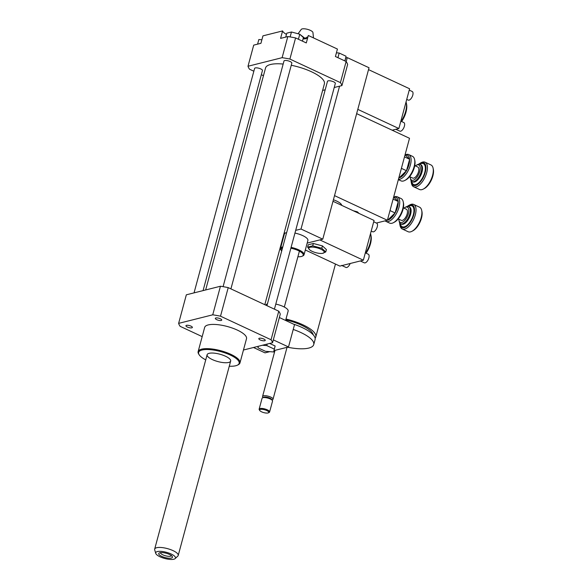 <?xml version="1.0" encoding="UTF-8"?>
<svg xmlns="http://www.w3.org/2000/svg" width="588" height="588" viewBox="0 0 588 588"><rect width="100%" height="100%" fill="white"/><g stroke="black" fill="none" stroke-linecap="round" stroke-linejoin="round"><path stroke-width="0.88" d="M269.657 343.443L275.14 346.001L273.67 351.969L265.497 351.315L257.956 347.802L258.294 346.295M262.461 345.252L266.768 345.59L274.302 349.103L273.67 351.969M267.18 344.061L266.768 345.59M275.14 346.001L274.302 349.103M285.614 320.445L288.142 311.081A11.51 3.594 -164.9 0 0 275.794 304.099M267.437 303.871A11.51 3.594 -164.9 0 0 265.908 305.084L265.886 305.187M253.501 347.501L265.012 352.866L269.804 351.661M274.037 350.595L288.502 346.964L294.537 324.605L279.359 317.527M273.324 339.886L288.502 346.964M202.184 336.615L180.134 326.333A48.76 15.229 15.1 0 1 178.627 323.378L186.337 294.809L220.449 286.246A48.76 15.229 15.1 0 1 228.218 287.62L278.756 311.192A48.76 15.229 15.1 0 1 280.27 314.139L272.56 342.708L243.461 350.022M285.739 37.088L286.797 33.171L291.457 32.002L299.77 34.207L303.423 37.581L302.46 41.145M298.41 39.256L299.77 34.207M290.127 36.926L291.457 32.002M261.888 39.771L258.838 39.528L257.588 44.159M337.946 57.697L339.195 53.038L336.417 52.817M344.958 60.968L346.104 56.264L339.195 53.038M344.847 60.917L346.104 56.264M334.227 87.516L341.937 85.583A48.76 15.229 -164.9 0 0 340.43 82.629L346.126 61.512L335.417 56.514L337.431 49.061L308.31 35.486L306.297 42.939L295.588 37.941A48.76 15.229 -164.9 0 0 287.819 36.566L280.586 38.382L282.6 30.929A13.546 4.234 -164.9 0 0 286.459 34.427M303.063 38.911A13.546 4.234 -164.9 0 0 307.575 38.198M282.6 30.929L262.946 35.861L260.932 43.314L253.707 45.129L248.004 66.253A48.76 15.229 -164.9 0 0 249.518 69.2L253.854 71.222M340.43 82.629L289.891 59.057L295.588 37.941M289.891 59.057A48.76 15.229 -164.9 0 0 282.115 57.683L287.819 36.566M282.115 57.683L248.004 66.253M341.937 85.583L347.64 64.46A48.76 15.229 -164.9 0 0 346.126 61.512M322.621 90.434L325.201 89.788M305.025 38.301L307.987 36.691M300.306 34.707L304.929 38.279M313.5 37.904L312.941 32.553A6.093 1.904 -164.9 0 0 310.339 30.363A6.093 1.904 -164.9 0 0 301.254 29.4L298.072 33.751M306.245 38.639A21.668 6.769 -164.9 0 0 303.342 37.875M259.352 338.254A3.33 1.036 15.1 0 1 263.101 338.747A3.33 1.036 15.1 0 1 265.247 340.371A3.33 1.036 15.1 0 1 261.756 340.503A3.33 1.036 15.1 0 1 258.816 338.637A3.33 1.036 15.1 0 1 259.352 338.254M216.715 319.666A3.33 1.036 15.1 0 1 215.311 318.343A3.33 1.036 15.1 0 1 218.795 318.211A3.33 1.036 15.1 0 1 221.735 320.078A3.33 1.036 15.1 0 1 216.715 319.666M191.835 327.839A3.33 1.036 15.1 0 1 188.087 327.34A3.33 1.036 15.1 0 1 185.94 325.723A3.33 1.036 15.1 0 1 189.432 325.583A3.33 1.036 15.1 0 1 192.372 327.457A3.33 1.036 15.1 0 1 191.835 327.839M261.329 74.713L263.468 75.705M274.42 309.17L335.329 83.43A4.065 1.272 -164.9 0 0 331.742 81.144A4.065 1.272 -164.9 0 0 327.487 81.313L266.945 305.679M203.073 290.604L262.461 70.516A4.065 1.272 -164.9 0 0 258.867 68.23A4.065 1.272 -164.9 0 0 254.611 68.399L194.047 292.875M230.915 288.877L291.824 63.144A4.065 1.272 -164.9 0 0 288.23 60.858A4.065 1.272 -164.9 0 0 283.982 61.027L223.095 286.665M264.806 304.687L324.392 83.856A30.473 9.518 -164.9 0 0 291.251 65.268M283.159 64.055A30.473 9.518 -164.9 0 0 265.548 67.973L205.653 289.957M229.269 366.221A20.992 6.556 -164.9 0 0 237.471 365.133L238.236 364.751A21.668 6.769 -164.9 0 0 239.977 362.914A21.668 6.769 -164.9 0 0 226.035 352.366A21.668 6.769 -164.9 0 0 201.655 349.154A21.668 6.769 -164.9 0 0 198.134 351.624A21.668 6.769 -164.9 0 0 198.722 354.086L199.185 354.807A20.992 6.556 -164.9 0 0 205.734 359.871M198.134 351.624L204.668 327.398A21.668 6.769 15.1 0 1 208.189 324.929A21.668 6.769 15.1 0 1 232.576 328.148A21.668 6.769 15.1 0 1 246.512 338.688L239.977 362.914M237.471 365.133A20.992 6.556 -164.9 0 0 228.754 354.358A20.992 6.556 -164.9 0 0 202.029 350.029A20.992 6.556 -164.9 0 0 199.185 354.807M209.1 353.322A12.186 3.807 -164.9 0 0 207.123 354.711A12.186 3.807 -164.9 0 0 217.898 361.569A12.186 3.807 -164.9 0 0 230.658 361.069A12.186 3.807 -164.9 0 0 222.815 355.13A12.186 3.807 -164.9 0 0 209.1 353.322M220.449 286.246L212.738 314.815A48.76 15.229 15.1 0 1 220.515 316.19L271.053 339.761A48.76 15.229 15.1 0 1 272.56 342.708M228.218 287.62L220.515 316.19M278.756 311.192L271.053 339.761M178.627 323.378L212.738 314.815M167.426 553.631A7.107 2.22 15.1 0 1 172.269 556.439A7.107 2.22 15.1 0 1 165.022 557.542A7.107 2.22 15.1 0 1 159.304 552.94A7.107 2.22 15.1 0 1 167.426 553.631M160.473 552.624A5.674 1.771 -164.9 0 0 165.493 555.785A5.674 1.771 -164.9 0 0 171.424 555.579M168.227 552.852A10.231 3.197 15.1 0 1 175.143 558.6A10.231 3.197 15.1 0 1 164.765 558.482A10.231 3.197 15.1 0 1 155.739 553.367A10.231 3.197 15.1 0 1 168.227 552.852M155.739 553.367L154.695 549.868A12.186 3.807 15.1 0 1 154.666 549.119A12.186 3.807 15.1 0 1 169.564 549.258A12.186 3.807 15.1 0 1 178.208 555.469A12.186 3.807 15.1 0 1 177.804 556.108L175.143 558.6M404.845 180.442L405.867 179.906A12.458 5.777 -65 0 0 414.841 160.656L414.599 159.524A13.546 6.277 115 0 1 404.845 180.442A13.546 6.277 115 0 1 401.023 180.869L398.355 179.627M398.414 179.421A13.546 6.277 -65 0 0 407.08 172.578A13.546 6.277 -65 0 0 411.085 159.135A13.546 6.277 -65 0 0 408.77 154.593L412.467 156.32A13.546 6.277 115 0 1 414.599 159.524M408.77 154.593A13.546 6.277 -65 0 0 405.139 154.923M409.571 159.348A12.458 5.777 115 0 1 406.529 170.63L409.638 159.274L405.316 155.012A12.458 5.777 115 0 1 409.564 159.216M406.44 170.785A12.458 5.777 115 0 1 399.142 177.877L406.529 170.63M410.358 178.179L410.6 179.311A9.482 4.395 -65 0 0 412.092 181.552A9.482 4.395 -65 0 0 420.082 174.812A9.482 4.395 -65 0 0 420.104 164.368A9.482 4.395 -65 0 0 417.429 164.662L416.407 165.206A8.394 3.888 115 0 1 420.214 168.859A8.394 3.888 115 0 1 415.606 178.745A8.394 3.888 115 0 1 410.358 178.179A8.394 3.888 115 0 1 410.226 176.944M415.378 165.897A8.394 3.888 115 0 1 416.407 165.206M409.608 176.65L412.651 178.076A6.093 2.822 -65 0 0 417.789 173.747A6.093 2.822 -65 0 0 417.803 167.029L414.753 165.603M411.269 182.42L411.512 183.552A13.546 6.277 -65 0 0 413.636 186.756A13.546 6.277 -65 0 0 425.05 177.135A13.546 6.277 -65 0 0 425.087 162.207A13.546 6.277 -65 0 0 421.265 162.626L420.244 163.17A12.458 5.777 115 0 1 425.896 168.594A12.458 5.777 115 0 1 419.053 183.265A12.458 5.777 115 0 1 411.269 182.42A12.458 5.777 115 0 1 411.071 180.575M418.7 164.206A12.458 5.777 115 0 1 420.244 163.17M425.087 162.207L430.96 164.941A13.546 6.277 115 0 1 433.091 168.146A13.546 6.277 115 0 1 423.331 189.064A13.546 6.277 115 0 1 419.509 189.49L413.636 186.756M423.331 189.064L424.352 188.528A12.458 5.777 -65 0 0 433.334 169.278L433.091 168.146M404.5 156.871L409.638 159.274M401.398 168.344L406.543 170.748M393.445 222.676L394.467 222.139A12.458 5.777 -65 0 0 403.449 202.889L403.206 201.757A13.546 6.277 115 0 1 393.445 222.676A13.546 6.277 115 0 1 389.624 223.102L385.926 221.382A13.546 6.277 -65 0 0 395.055 215.774A13.546 6.277 -65 0 0 399.693 201.368A13.546 6.277 -65 0 0 397.378 196.833A13.546 6.277 -65 0 0 393.74 197.164M397.378 196.833L401.075 198.553A13.546 6.277 115 0 1 403.206 201.757M385.14 220.838A13.546 6.277 -65 0 0 385.926 221.382M398.179 201.581A12.458 5.777 115 0 1 395.129 212.871L398.245 201.508L393.637 197.112M395.048 213.018A12.458 5.777 115 0 1 387.749 220.118L395.129 212.871M393.916 197.259A12.458 5.777 115 0 1 398.164 201.449M398.965 220.412L399.208 221.544A9.482 4.395 -65 0 0 400.7 223.785A9.482 4.395 -65 0 0 408.689 217.046A9.482 4.395 -65 0 0 408.711 206.601A9.482 4.395 -65 0 0 406.036 206.895L405.014 207.439A8.394 3.888 115 0 1 408.822 211.092A8.394 3.888 115 0 1 404.213 220.978A8.394 3.888 115 0 1 398.965 220.412A8.394 3.888 115 0 1 398.833 219.177M403.985 208.13A8.394 3.888 115 0 1 405.014 207.439M398.208 218.89L401.259 220.309A6.093 2.822 -65 0 0 406.396 215.98A6.093 2.822 -65 0 0 406.411 209.262L403.361 207.843M399.869 224.653L400.112 225.785A13.546 6.277 -65 0 0 402.243 228.989A13.546 6.277 -65 0 0 413.658 219.368A13.546 6.277 -65 0 0 413.687 204.44A13.546 6.277 -65 0 0 409.873 204.867L408.851 205.403A12.458 5.777 115 0 1 414.496 210.827A12.458 5.777 115 0 1 407.653 225.498A12.458 5.777 115 0 1 399.869 224.653A12.458 5.777 115 0 1 399.671 222.808M407.308 206.439A12.458 5.777 115 0 1 408.851 205.403M413.687 204.44L419.567 207.174A13.546 6.277 115 0 1 421.692 210.379A13.546 6.277 115 0 1 411.938 231.304A13.546 6.277 115 0 1 408.116 231.723L402.243 228.989M411.938 231.304L412.96 230.761A12.458 5.777 -65 0 0 421.934 211.511L421.692 210.379M393.1 199.104L398.245 201.508M390.006 210.585L395.151 212.981M309.729 249.893L307.627 247.136L312.713 245.857L321.783 248.261L325.767 251.943L322.555 253.347M320.835 249.187A7.989 2.499 -164.9 0 0 311.228 247.114A7.989 2.499 -164.9 0 0 309.788 249.937A7.989 2.499 -164.9 0 0 322.474 253.362A7.989 2.499 -164.9 0 0 320.835 249.187M307.627 247.136L308.266 244.762L313.353 243.491L322.422 245.894L321.783 248.261M313.353 243.491L312.713 245.857M322.422 245.894L326.406 249.577L325.767 251.943M373.711 221.786L376.68 223.175A4.741 2.198 115 0 1 376.673 228.401A4.741 2.198 115 0 1 372.674 231.768L371.204 231.077M350.176 263.505A4.741 2.198 115 0 1 345.942 267.43L341.591 265.401M305.326 249.996L339.857 266.099L363.347 260.197L374.071 220.449L332.999 201.294M360.312 260.962L364.295 262.821A4.741 2.198 -65 0 0 368.867 257.882A4.741 2.198 -65 0 0 368.301 254.229L365.332 252.84M366.103 253.2A14.898 6.902 -65 0 0 370.477 243.777A14.898 6.902 -65 0 0 371.043 235.825L370.741 234.414A16.251 7.534 -65 0 0 370.521 233.598M365.618 252.98A16.251 7.534 -65 0 0 370.124 243.087A16.251 7.534 -65 0 0 370.741 234.414M339.563 86.179L301.019 229.026L322.775 239.169L307.186 243.087L319.835 239.911L363.347 260.197M353.278 210.754L357.335 211.827L359.114 213.473M357.335 211.827L357.136 212.547M333.403 199.78A12.186 3.807 15.1 0 1 341.746 205.374M376.394 223.036L387.389 220.272L409.513 138.29L356.644 113.638M334.528 195.62L387.389 220.272M315.117 338.181A30.473 9.518 -164.9 0 0 315.807 336.902A30.473 9.518 -164.9 0 0 285.988 319.041M313.228 334.859A27.761 8.673 -164.9 0 0 285.768 319.865M287.532 347.207A30.473 9.518 -164.9 0 0 313.727 344.605L315.072 339.636A30.473 9.518 -164.9 0 0 293.522 324.128M313.727 344.605A30.473 9.518 -164.9 0 0 293.228 329.456M272.053 399.987L272.597 399.715A5.417 1.69 -164.9 0 0 273.03 399.252A5.417 1.69 -164.9 0 0 269.547 396.613A5.417 1.69 -164.9 0 0 263.453 395.812A5.417 1.69 -164.9 0 0 262.571 396.43A5.417 1.69 -164.9 0 0 262.718 397.047L263.049 397.561M268.393 412.835L269.164 412.445A5.417 1.69 -164.9 0 0 269.598 411.982L272.531 401.119A5.417 1.69 -164.9 0 0 272.384 400.501L271.685 399.421A4.403 1.374 -164.9 0 0 268.282 397.554A4.403 1.374 -164.9 0 0 264.019 397.128A4.403 1.374 -164.9 0 0 263.659 397.253L262.505 397.833A5.417 1.69 -164.9 0 0 262.072 398.296L259.139 409.16A5.417 1.69 -164.9 0 0 259.286 409.777L259.749 410.498A4.741 1.477 -164.9 0 0 263.814 412.622A4.741 1.477 -164.9 0 0 268.393 412.835A4.741 1.477 -164.9 0 0 266.43 410.395A4.741 1.477 -164.9 0 0 260.396 409.417A4.741 1.477 -164.9 0 0 259.749 410.498M272.384 400.501A5.417 1.69 -164.9 0 0 268.194 398.201A5.417 1.69 -164.9 0 0 262.946 397.679A5.417 1.69 -164.9 0 0 262.505 397.833M269.598 411.982A5.417 1.69 -164.9 0 0 266.114 409.351A5.417 1.69 -164.9 0 0 260.014 408.542A5.417 1.69 -164.9 0 0 259.139 409.16M290.876 248.202A11.51 3.594 15.1 0 1 298.344 250.62A11.51 3.594 15.1 0 1 302.298 256.162A11.51 3.594 15.1 0 1 297.888 256.758M281.696 251.002A11.51 3.594 15.1 0 1 281.299 250.495A11.51 3.594 15.1 0 1 282.519 247.974M291.097 247.372A12.186 3.807 15.1 0 1 298.88 249.907A12.186 3.807 15.1 0 1 304.04 254.736A12.186 3.807 15.1 0 1 303.063 255.773L302.298 256.162M281.299 250.495L280.836 249.775A12.186 3.807 15.1 0 1 280.505 248.386A12.186 3.807 15.1 0 1 282.799 246.931M294.948 233.083A12.186 3.807 15.1 0 1 302.739 235.619A12.186 3.807 15.1 0 1 307.899 240.455L304.04 254.736M280.505 248.386L284.357 234.105A12.186 3.807 15.1 0 1 286.341 232.716A12.186 3.807 15.1 0 1 286.657 232.642L284.077 233.282M301.019 229.026L295.683 230.364M281.939 241.198L282.387 241.403M345.722 57.999L347.273 57.609L346.192 61.608M322.775 239.169L369.029 67.752L347.273 57.609M409.241 90.118L412.21 91.5A4.741 2.198 115 0 1 412.776 95.153A4.741 2.198 115 0 1 408.204 100.092L406.727 99.409M392.181 130.205L398.87 128.529L409.601 88.773L368.522 69.619M395.834 129.286L399.825 131.146A4.741 2.198 -65 0 0 404.397 126.207A4.741 2.198 -65 0 0 403.831 122.554L400.862 121.172M401.633 121.532A14.898 6.902 -65 0 0 406.565 104.157L406.264 102.738A16.251 7.534 -65 0 0 406.051 101.922M401.148 121.304A16.251 7.534 -65 0 0 406.264 102.738M357.798 109.368L398.87 128.529M412.092 181.552L412.857 181.905A9.482 4.395 -65 0 0 420.846 175.173A9.482 4.395 -65 0 0 420.868 164.721L420.104 164.368M411.732 181.339A11.51 5.336 -65 0 0 418.869 182.692A11.51 5.336 -65 0 0 425.337 168.822A11.51 5.336 -65 0 0 419.714 164.228M400.7 223.785L401.457 224.138A9.482 4.395 -65 0 0 409.446 217.406A9.482 4.395 -65 0 0 409.476 206.954L408.711 206.601M400.34 223.572A11.51 5.336 -65 0 0 407.477 224.925A11.51 5.336 -65 0 0 413.945 211.063A11.51 5.336 -65 0 0 408.315 206.461M284.32 307.039L299.402 251.142M178.208 555.469L230.658 361.069M154.666 549.119L207.123 354.711M275.008 350.352L262.571 396.43M287.04 347.332L273.03 399.252M335.469 264.049L315.807 336.902"/></g></svg>
